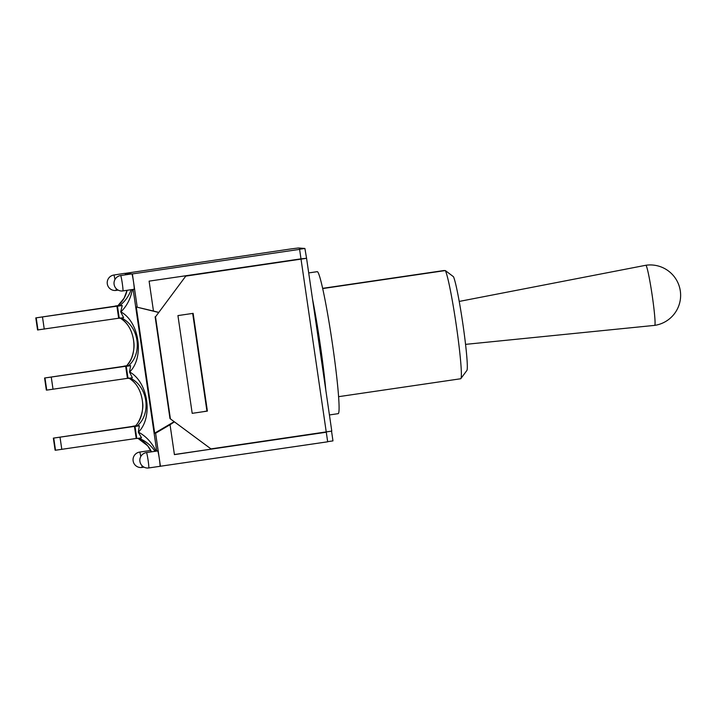 <?xml version="1.0" encoding="UTF-8"?>
<svg xmlns="http://www.w3.org/2000/svg" width="716" height="716" viewBox="0 0 716 716"><rect width="100%" height="100%" fill="white"/><g stroke="black" fill="none" stroke-linecap="round" stroke-linejoin="round"><path stroke-width="1.07" d="M132.72 426.396L53.342 438.129L134.447 426.396L136.21 438.469L55.517 450.23L53.351 438.129L55.105 450.194M123.949 366.279L44.571 378.012L125.676 366.279L127.439 378.352L46.746 390.113L44.58 378.012L46.334 390.077M134.447 426.396L135.029 426.441L136.792 438.514L136.21 438.469M125.676 366.279L126.258 366.324L128.021 378.397L127.439 378.352M115.178 306.162L35.8 317.895L116.905 306.162L118.668 318.235L37.572 329.96M116.905 306.162L117.487 306.206L119.25 318.28L118.668 318.235M119.25 318.28L123.591 317.644L120.727 311.863L122.23 305.508L117.916 305.723C122.624 301.624 125.694 296.487 127.117 290.302M131.126 289.712C128.835 296.191 124.951 301.561 119.456 305.83M120.727 311.863L120.879 311.854C126.848 306.072 130.67 298.635 132.344 289.533M133.14 289.416L156.723 451.062M156.079 451.161C151.846 442.497 145.957 436.151 138.421 432.133C153.34 417.473 148.212 382.201 129.677 371.989C144.578 357.32 139.423 322.039 120.879 311.854M136.792 438.514L141.526 437.816L138.278 432.16L139.369 425.805L135.422 425.948C147.764 413.544 143.71 385.718 128.415 377.905M138.913 438.201C145.581 440.94 150.951 445.316 155.014 451.313M130.017 378.021C147.747 386.014 151.81 413.839 137.024 426.074M128.021 378.397L132.362 377.762L129.506 372.016L130.598 365.688L126.651 365.831C138.994 353.427 134.939 325.601 119.644 317.788M151.479 451.841C148.57 445.719 144.059 441.226 137.937 438.344L147.639 445.773L151.452 451.841M128.406 377.905C136.684 382.621 141.455 391.115 142.717 403.403C143.656 409.221 140.372 421.348 135.413 425.948L135.44 425.939M127.09 290.302L124.119 298.133L117.934 305.705M119.635 317.788C127.922 322.63 132.684 331.025 133.928 342.973C134.375 346.875 133.722 351.52 131.959 356.899C131.359 359.083 129.587 362.063 126.642 365.831L126.669 365.822M121.246 317.904C138.976 325.896 143.039 353.722 128.254 365.948M135.485 425.859L132.693 426.271M118.024 305.616L115.16 306.036M122.23 305.508L117.487 306.206M139.369 425.805L135.029 426.441M130.598 365.688L126.258 366.324M126.714 365.742L123.931 366.153M325.834 390.345A71.761 4.502 -98.4 0 0 312.516 299.046M460.835 378.621L466.859 370.503A47.838 3.007 -98.4 0 0 463.145 325.852A47.838 3.007 -98.4 0 0 453.47 276.716L445.334 270.559A55.016 3.455 81.6 0 1 456.477 326.648A55.016 3.455 81.6 0 1 460.835 378.621A55.016 3.455 81.6 0 1 460.639 378.764L338.552 396.682M322.683 288.333L444.26 270.487M322.737 288.557L445.334 270.559M329.423 414.949L338.113 413.669A71.761 4.502 -98.4 0 0 332.224 342.508A71.761 4.502 -98.4 0 0 317.34 271.659A71.761 4.502 -98.4 0 0 317.278 271.668L308.703 272.921M148.722 467.96A7.778 0.492 -98.4 0 0 148.731 467.951A7.778 0.492 -98.4 0 0 148.087 460.191A7.778 0.492 -98.4 0 0 146.476 452.575L157.69 450.928A7.778 0.492 81.6 0 1 159.319 458.652L155.605 433.207L154.683 433.144L136.282 306.994L153.466 311.039L149.107 281.137L300.989 258.843L299.601 249.374L298.993 249.329L304.9 248.461L298.33 247.987L291.806 248.801L124.593 273.458M304.9 248.461L306.573 258.306L185.766 276.116L155.515 316.821L185.766 276.116M331.544 431.139L332.967 440.886L327.66 441.665M192.192 413.338L207.389 411.1L192.192 413.338L177.935 315.586L193.132 313.357L207.389 411.1M185.381 276.09L300.577 259.183M306.332 258.288L300.541 258.906M210.969 448.896L169.978 418.565L210.969 448.896L331.776 431.086L306.573 258.306M170.363 418.591L155.515 316.821M207.005 411.074L192.756 313.411M155.13 316.794L169.978 418.565M325.798 432.043L174.418 454.624L170.05 424.722L155.605 433.207M160.438 466.349L159.319 458.652A7.778 0.492 81.6 0 1 159.945 466.304L327.677 441.799L326.299 432.33M137.204 307.057L132.371 273.924L131.869 273.888A7.778 0.492 81.6 0 1 131.869 273.888A7.778 0.492 81.6 0 1 133.489 281.612A7.778 0.492 81.6 0 1 134.125 289.273A7.778 0.492 81.6 0 1 134.116 289.273L122.901 290.92A7.778 0.492 -98.4 0 0 122.901 290.92A7.778 0.492 -98.4 0 0 122.257 283.151A7.778 0.492 -98.4 0 0 120.646 275.535A7.778 7.778 0 0 0 121.21 290.982A7.778 7.778 0 0 0 122.901 290.92M120.646 275.535L131.86 273.888L125.076 273.387A7.778 0.492 81.6 0 1 125.076 273.387A7.778 0.492 81.6 0 1 125.569 274.81M159.945 466.304A7.778 0.492 81.6 0 1 159.945 466.313L148.731 467.951A7.778 7.778 0 0 1 139.835 460.549A7.778 7.778 0 0 1 146.476 452.575M114.954 279.5A7.778 0.492 -98.4 0 0 113.844 275.034L124.575 273.351M150.279 449.585L150.414 450.498M204.472 411.449L206.933 411.074L192.685 313.42M153.466 311.039L158.442 312.337M136.282 306.994L158.397 312.409M174.4 421.858L170.05 424.722M174.167 421.688L154.683 433.144M325.834 432.294L174.4 454.526M132.371 273.924L299.601 249.374M465.534 344.369L654.657 325.377A30.376 1.906 -98.4 0 0 654.666 325.377A30.376 1.906 -98.4 0 0 654.657 325.377A30.376 1.906 -98.4 0 0 652.169 295.252A30.376 1.906 -98.4 0 0 645.868 265.26A30.376 1.906 -98.4 0 0 645.841 265.26A30.376 1.906 -98.4 0 0 645.832 265.269L459.233 301.427M53.754 438.156L55.517 450.23M60.037 437.324L61.8 449.388M44.983 378.039L46.746 390.113M51.275 377.207L53.029 389.271M37.563 329.96L35.8 317.895L37.572 329.969M36.212 317.922L37.975 329.995M42.504 317.09L44.258 329.154M301.033 259.201L326.245 431.972M140.775 456.54A7.778 0.492 -98.4 0 0 139.674 452.073A7.778 7.778 0 0 0 140.238 467.521A7.778 7.778 0 0 0 141.929 467.458L141.929 467.458A7.778 0.492 -98.4 0 0 141.983 465.633M116.099 290.419A7.778 0.492 -98.4 0 0 116.108 290.419A7.778 0.492 -98.4 0 0 116.153 288.593M150.763 450.445L139.674 452.073M143.997 467.154L141.929 467.458M113.844 275.034A7.778 7.778 0 0 0 114.408 290.481A7.778 7.778 0 0 0 116.108 290.419L118.176 290.114M654.666 325.377A30.376 30.376 0 0 0 680.307 290.911A30.376 30.376 0 0 0 645.841 265.26"/></g></svg>
